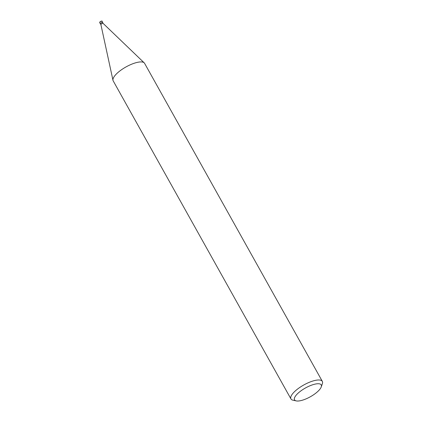 <?xml version="1.0" encoding="UTF-8"?>
<svg xmlns="http://www.w3.org/2000/svg" width="422" height="422" viewBox="0 0 422 422"><rect width="100%" height="100%" fill="white"/><g stroke="black" fill="none" stroke-linecap="round" stroke-linejoin="round"><path stroke-width="0.63" d="M100.473 23.838A1.303 0.427 -29.2 0 1 100.578 23.3A1.303 0.427 -29.2 0 1 101.918 22.482A1.303 0.427 -29.2 0 1 102.667 22.609A1.303 0.427 -29.2 0 0 101.918 22.482A1.303 0.427 -29.2 0 0 100.578 23.3A1.303 0.427 -29.2 0 0 100.473 23.838M100.916 24.629A1.261 0.411 -29.2 0 1 100.9 24.592A1.261 0.411 -29.2 0 1 101.106 24.181A1.261 0.411 -29.2 0 1 102.203 23.463A1.261 0.411 -29.2 0 1 103.089 23.368A1.261 0.411 -29.2 0 1 103.11 23.405L102.615 22.514A1.261 0.411 -29.2 0 0 101.76 22.556A1.261 0.411 -29.2 0 0 100.61 23.289A1.261 0.411 -29.2 0 0 100.42 23.743L100.905 24.613M112.98 80.312A17.982 5.913 -29.2 0 1 115.939 74.441A17.982 5.913 -29.2 0 1 132.392 63.907A17.982 5.913 -29.2 0 1 144.582 63.326L322.339 381.388A17.982 5.913 -29.2 0 1 322.361 383.735L321.248 386.921A15.287 5.027 -29.2 0 1 318.89 390.387A15.287 5.027 -29.2 0 1 296.233 400.9A15.287 5.027 -29.2 0 1 296.882 394.375A15.287 5.027 -29.2 0 1 313.161 384.621A15.287 5.027 -29.2 0 1 321.248 386.921M296.233 400.9L292.937 400.177A17.982 5.913 -29.2 0 1 290.948 398.932A17.982 5.913 -29.2 0 1 293.696 392.502A17.982 5.913 -29.2 0 1 310.149 381.968A17.982 5.913 -29.2 0 1 322.339 381.388M290.948 398.932L113.191 80.871A17.982 5.913 -29.2 0 1 115.939 74.441M100.494 23.88A1.345 0.443 -29.2 0 1 100.341 23.785A1.345 0.443 -29.2 0 1 100.547 23.305A1.345 0.443 -29.2 0 1 101.781 22.514A1.345 0.443 -29.2 0 1 102.694 22.471A1.345 0.443 -29.2 0 1 102.694 22.651M99.882 22.118A1.35 0.443 -29.2 0 1 101.116 21.327A1.35 0.443 -29.2 0 1 102.029 21.285L102.029 21.285C102.314 20.778 101.596 21.005 99.882 21.97L99.676 22.598A1.35 0.443 -29.2 0 1 99.882 22.118M99.93 21.944A1.171 0.385 -29.2 0 1 100.921 21.295A1.171 0.385 -29.2 0 1 101.749 21.179M99.734 22.303A1.171 0.385 -29.2 0 1 99.861 22.028M100.9 24.592L112.969 80.27M103.089 23.368L144.182 62.825M100.341 23.785L99.676 22.598M102.694 22.471L102.029 21.285"/></g></svg>
